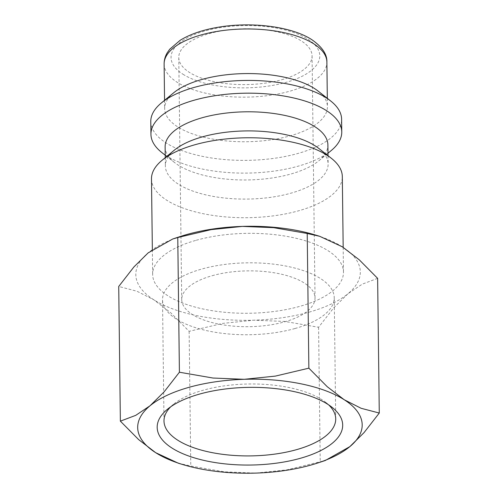 <?xml version="1.0" encoding="UTF-8"?>
<svg xmlns="http://www.w3.org/2000/svg" width="498" height="498" viewBox="0 0 498 498"><rect width="100%" height="100%" fill="white"/><g stroke="black" fill="none" stroke-linecap="round" stroke-linejoin="round"><path stroke-width="0.37" stroke-dasharray="2.49 1.87" d="M151.485 178.906A95.423 39.958 179.3 0 0 201.516 213.349A95.423 39.958 179.3 0 0 298.732 210.766A95.423 39.958 179.3 0 0 342.313 176.572M196.237 240.273A95.423 39.958 -0.7 0 1 293.453 237.689A95.423 39.958 -0.7 0 1 343.477 272.132A95.423 39.958 -0.7 0 1 299.896 306.332A95.423 39.958 -0.7 0 1 202.68 308.909A95.423 39.958 -0.7 0 1 152.649 274.466A95.423 39.958 -0.7 0 1 196.237 240.273M174.337 150.159A81.386 34.082 179.3 0 0 165.361 165.99A81.386 34.082 179.3 0 0 208.033 195.372A81.386 34.082 179.3 0 0 290.95 193.168A81.386 34.082 179.3 0 0 328.126 164.004A81.386 34.082 179.3 0 0 318.764 148.398M165.124 146.879A81.386 34.082 179.3 0 0 174.493 162.485A81.386 34.082 179.3 0 0 290.72 174.057A81.386 34.082 179.3 0 0 318.913 160.717A81.386 34.082 179.3 0 0 327.889 144.887M161.918 152.606A95.423 39.958 179.3 0 0 298.184 166.17A95.423 39.958 179.3 0 0 331.238 150.533M150.782 121.568A95.423 39.958 179.3 0 0 200.812 156.011A95.423 39.958 179.3 0 0 298.028 153.434A95.423 39.958 179.3 0 0 341.609 119.234M173.64 92.821A81.386 34.082 179.3 0 0 164.657 108.651A81.386 34.082 179.3 0 0 207.33 138.033A81.386 34.082 179.3 0 0 290.253 135.829A81.386 34.082 179.3 0 0 327.423 106.665A81.386 34.082 179.3 0 0 318.06 91.059M178.321 463.208L190.784 466.022L224.411 471.843L255.617 473.1L286.773 469.888L325.262 460.513M309.046 312.159A112.262 47.011 179.3 0 0 347.996 293.708L333.803 307.727L318.589 327.279L284.962 321.459L253.75 320.202A112.262 47.011 179.3 0 0 309.046 312.159M170.721 406.791A85.868 35.962 -0.7 0 1 173.466 404.295A85.868 35.962 -0.7 0 1 203.215 390.22A85.868 35.962 -0.7 0 1 325.841 402.434A85.868 35.962 -0.7 0 1 328.649 404.862M295.021 328.506A85.868 35.962 -0.7 0 1 207.535 330.828A85.868 35.962 -0.7 0 1 162.516 299.833A85.868 35.962 -0.7 0 1 201.734 269.057A85.868 35.962 -0.7 0 1 289.22 266.741A85.868 35.962 -0.7 0 1 334.239 297.736A85.868 35.962 -0.7 0 1 295.021 328.506M281.625 79.767A66.657 27.913 179.3 0 0 312.072 55.876A66.657 27.913 179.3 0 0 277.125 31.816A66.657 27.913 179.3 0 0 209.216 33.621A66.657 27.913 179.3 0 0 178.77 57.507A66.657 27.913 179.3 0 0 213.717 81.566A66.657 27.913 179.3 0 0 281.625 79.767M212.173 275.711A66.657 27.913 -0.7 0 1 280.081 273.906A66.657 27.913 -0.7 0 1 315.029 297.972A66.657 27.913 -0.7 0 1 284.582 321.857A66.657 27.913 -0.7 0 1 216.674 323.656A66.657 27.913 -0.7 0 1 181.726 299.597A66.657 27.913 -0.7 0 1 212.173 275.711M180.077 236.575A112.262 47.011 179.3 0 0 148.136 252.891A112.262 47.011 179.3 0 0 153.82 299.79A112.262 47.011 179.3 0 0 253.75 320.202L222.6 323.407L189.134 331.332L170.808 312.831L153.82 299.79L136.888 291.218L118.723 286.462M377.627 278.351L362.245 284.159L347.996 293.708A112.262 47.011 179.3 0 0 342.313 246.809A112.262 47.011 179.3 0 0 315.141 234.925M189.134 331.332L190.784 466.022M318.589 327.279L320.233 461.97M164.116 64.055A81.386 34.082 179.3 0 0 177.17 82.27A81.386 34.082 179.3 0 0 289.705 91.234A81.386 34.082 179.3 0 0 326.881 62.069M182.984 74.239A74.37 31.144 179.3 0 0 285.815 82.438A74.37 31.144 179.3 0 0 307.857 39.143A74.37 31.144 179.3 0 0 205.02 30.944A74.37 31.144 179.3 0 0 182.984 74.239M343.178 247.369L343.477 272.132M328.026 155.675L328.126 164.004M318.913 160.717L327.995 153.216M327.323 98.336L327.423 106.665M163.991 420.997L162.516 299.833M173.466 404.295L167.415 409.294M312.072 55.876L315.029 297.972M178.77 57.507L181.726 299.597M325.841 402.434L332.017 407.283M335.72 418.899L334.239 297.736M164.558 100.322L164.657 108.651M174.493 162.485L165.23 155.208M165.261 157.661L165.361 165.99M152.351 249.604L152.649 274.466"/><path stroke-width="0.75" d="M343.178 247.369L342.313 176.572A95.423 39.958 179.3 0 0 331.332 158.277A95.423 39.958 179.3 0 0 195.067 144.706A95.423 39.958 179.3 0 0 162.012 160.344A95.423 39.958 179.3 0 0 151.485 178.906L152.351 249.604M331.332 158.277L318.764 148.398A81.386 34.082 179.3 0 0 202.537 136.826A81.386 34.082 179.3 0 0 174.337 150.159L162.012 160.344M328.026 155.675L327.889 144.887A81.386 34.082 179.3 0 0 285.217 115.511A81.386 34.082 179.3 0 0 202.3 117.709A81.386 34.082 179.3 0 0 165.124 146.879L165.261 157.661M327.995 153.216L331.238 150.533A95.423 39.958 179.3 0 0 341.765 131.976A95.423 39.958 179.3 0 0 291.741 97.533A95.423 39.958 179.3 0 0 194.525 100.11A95.423 39.958 179.3 0 0 150.938 134.304A95.423 39.958 179.3 0 0 161.918 152.606L165.23 155.208M341.765 131.976L341.609 119.234A95.423 39.958 179.3 0 0 330.635 100.938A95.423 39.958 179.3 0 0 194.369 87.368A95.423 39.958 179.3 0 0 161.308 103.005A95.423 39.958 179.3 0 0 150.782 121.568L150.938 134.304M330.635 100.938L318.06 91.059A81.386 34.082 179.3 0 0 201.833 79.487A81.386 34.082 179.3 0 0 173.64 92.821L161.308 103.005M317.923 462.928L325.262 460.513L349.864 446.613L364.057 432.594L379.277 413.041L361.112 408.285L344.18 399.713A112.262 47.011 179.3 0 0 244.25 379.302A112.262 47.011 179.3 0 0 188.954 387.344A112.262 47.011 179.3 0 0 150.004 405.795A112.262 47.011 179.3 0 0 155.687 452.688L178.321 463.208L182.859 464.578A112.262 47.011 179.3 0 0 255.617 473.1A112.262 47.011 179.3 0 0 310.914 465.064A112.262 47.011 179.3 0 0 317.923 462.928A112.262 47.011 179.3 0 0 349.864 446.613A112.262 47.011 179.3 0 0 344.18 399.713L327.192 386.672L308.866 368.171L275.4 376.096L244.25 379.302L213.038 378.044L179.411 372.224L164.197 391.777L150.004 405.795L135.755 415.344L120.373 421.152L138.699 439.647L155.687 452.688A112.262 47.011 179.3 0 0 182.859 464.578M177.767 237.534L211.227 229.615L242.383 226.403A112.262 47.011 179.3 0 0 187.086 234.44A112.262 47.011 179.3 0 0 180.077 236.575L172.738 238.99L177.767 237.534L179.411 372.224M328.649 404.862A85.868 35.962 -0.7 0 1 335.72 418.899A85.868 35.962 -0.7 0 1 296.503 449.669A85.868 35.962 -0.7 0 1 209.017 451.991A85.868 35.962 -0.7 0 1 163.991 420.997A85.868 35.962 -0.7 0 1 170.721 406.791M300.319 458.309A92.759 38.844 -0.7 0 1 187.709 455.639A92.759 38.844 -0.7 0 1 167.415 409.294A92.759 38.844 -0.7 0 1 199.549 394.092A92.759 38.844 -0.7 0 1 332.017 407.283A92.759 38.844 -0.7 0 1 300.319 458.309M319.679 236.295L315.141 234.925A112.262 47.011 179.3 0 0 242.383 226.403L273.589 227.661L307.216 233.481L319.679 236.295L342.313 246.809L359.301 259.85L377.627 278.351L379.277 413.041M120.373 421.152L118.723 286.462L133.943 266.909L148.136 252.891L172.738 238.99M307.216 233.481L308.866 368.171M326.881 62.069A81.386 34.082 179.3 0 0 313.827 43.855A81.386 34.082 179.3 0 0 201.285 34.891A81.386 34.082 179.3 0 0 164.116 64.055C164.103 60.084 165.143 56.33 167.228 52.8L169.706 49.246L180.158 40.294C190.261 34.082 203.215 29.687 219.02 27.11C252.131 21.588 291.76 26.556 311.704 39.597C322.144 46.849 327.205 54.338 326.881 62.069L327.323 98.336M164.116 64.055L164.558 100.322"/></g></svg>
